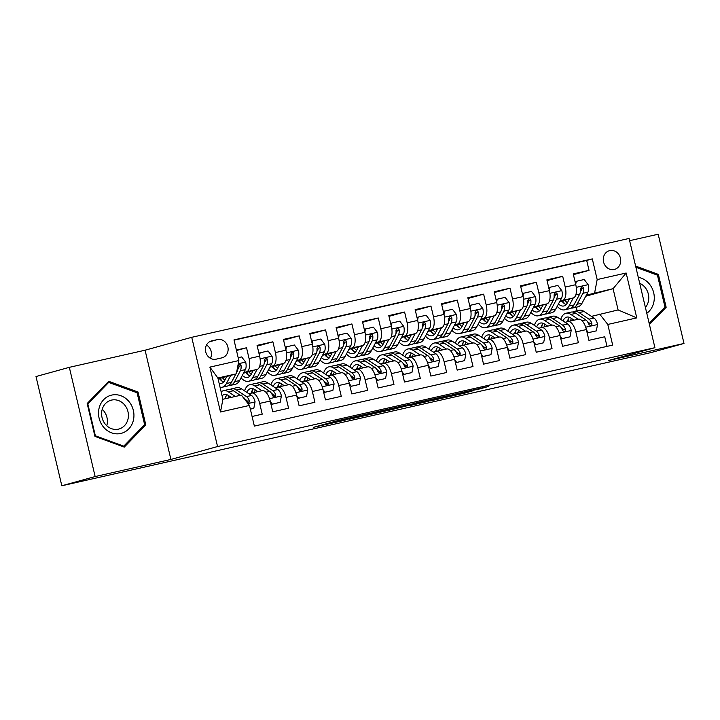 <?xml version="1.0" encoding="UTF-8"?>
<svg xmlns="http://www.w3.org/2000/svg" width="720" height="720" viewBox="0 0 720 720"><rect width="100%" height="100%" fill="white"/><g stroke="black" fill="none" stroke-linecap="round" stroke-linejoin="round"><path stroke-width="1.08" d="M369.594 413.415L337.32 420.723L313.461 427.338L345.249 420.138L335.709 422.136L357.642 416.709L348.885 418.446L369.594 413.415M609.759 250.596A9.711 8.64 74.6 0 0 609.408 250.686A9.711 8.64 74.6 0 0 603.612 262.152A9.711 8.64 74.6 0 0 614.223 269.496A9.711 8.64 74.6 0 0 614.583 269.406A9.711 8.64 74.6 0 0 620.379 257.94A9.711 8.64 74.6 0 0 609.759 250.596M479.016 389.097L488.241 386.55L453.825 394.389L429.957 401.004L465.966 392.832L472.671 390.852L437.085 399.24L462.123 392.544L479.016 389.097L478.908 388.656M608.256 360.576L684 343.458L650.673 352.665L61.821 485.775L95.148 476.559L170.901 459.441L217.557 446.544L654.912 347.688L608.256 360.576M409.086 404.505L373.401 412.569L349.533 419.184L385.533 411.012L409.077 404.451M417.51 402.534L449.613 395.316L425.745 401.922L408.789 405.819L415.791 403.623L389.448 410.166L417.51 402.534M573.399 274.662L589.032 270.342L573.228 273.915L575.775 284.688L565.236 287.073A12.132 5.526 77.3 0 1 562.689 300.348L559.98 301.104M547.056 280.611L562.689 276.291L546.876 279.864L549.423 290.646L538.884 293.022A12.132 5.526 77.3 0 1 536.346 306.306L533.637 307.053M520.704 286.569L536.337 282.249L520.533 285.822L523.08 296.595L512.541 298.98A12.132 5.526 77.3 0 1 510.003 312.264L507.285 313.011M494.361 292.527L509.994 288.207L494.181 291.78L496.728 302.553L486.198 304.938A12.132 5.526 77.3 0 1 483.651 318.213L480.942 318.969M468.018 298.476L483.642 294.156L467.838 297.729L470.385 308.511L459.846 310.887A12.132 5.526 77.3 0 1 457.308 324.171L454.59 324.927M441.666 304.434L457.299 300.114L441.495 303.687L444.042 314.46L433.503 316.845A12.132 5.526 77.3 0 1 430.956 330.129L428.247 330.876M415.323 310.392L430.956 306.072L415.143 309.645L417.69 320.418L407.151 322.803A12.132 5.526 77.3 0 1 404.613 336.087L401.895 336.834M388.971 316.35L404.604 312.03L388.8 315.603L391.347 326.376L380.808 328.761A12.132 5.526 77.3 0 1 378.261 342.036L375.552 342.792M362.628 322.299L378.261 317.979L362.448 321.552L364.995 332.334L354.456 334.71A12.132 5.526 77.3 0 1 351.918 347.994L349.209 348.741M336.285 328.257L351.909 323.937L336.105 327.51L338.652 338.283L328.113 340.668A12.132 5.526 77.3 0 1 325.575 353.952L322.857 354.699M309.933 334.215L325.566 329.895L309.762 333.468L312.309 344.241L301.77 346.626A12.132 5.526 77.3 0 1 299.223 359.91L296.514 360.657M283.59 340.164L299.223 335.844L283.41 339.417L285.957 350.199L275.418 352.575A12.132 5.526 77.3 0 1 272.88 365.859L270.162 366.615M257.238 346.122L272.871 341.802L257.067 345.375L259.614 356.148A12.132 5.526 77.3 0 1 257.067 369.432L243.486 373.185M252.081 416.475L262.224 414.18L259.677 403.407A12.132 5.526 77.3 0 0 251.676 393.039A12.132 5.526 77.3 0 0 251.559 393.075L248.958 393.795M251.793 393.021L262.098 390.69A12.132 5.526 77.3 0 1 262.215 390.663A12.132 5.526 77.3 0 1 270.216 401.022L272.763 411.804L288.576 408.231L286.029 397.449A12.132 5.526 77.3 0 0 278.019 387.09A12.132 5.526 77.3 0 0 277.902 387.117L275.301 387.837M278.136 387.063L288.441 384.732A12.132 5.526 -102.7 0 1 288.558 384.705A12.132 5.526 -102.7 0 1 296.568 395.073L299.115 405.846L314.919 402.273L312.372 391.5A12.132 5.526 77.3 0 0 304.362 381.132A12.132 5.526 77.3 0 0 304.254 381.159L301.653 381.879M304.479 381.105L314.793 378.783A12.132 5.526 -102.7 0 1 314.901 378.747A12.132 5.526 -102.7 0 1 322.911 389.115L325.458 399.888L341.271 396.315L338.724 385.542A12.132 5.526 77.3 0 0 330.714 375.174A12.132 5.526 77.3 0 0 330.597 375.21L327.996 375.921M330.831 375.156L341.136 372.825A12.132 5.526 -102.7 0 1 341.253 372.798A12.132 5.526 -102.7 0 1 349.263 383.157L351.81 393.93L367.614 390.357L365.067 379.584A12.132 5.526 77.3 0 0 357.057 369.225A12.132 5.526 77.3 0 0 356.94 369.252L354.339 369.972M357.174 369.198L367.479 366.867A12.132 5.526 -102.7 0 1 367.596 366.84A12.132 5.526 -102.7 0 1 375.606 377.199L378.153 387.981L393.966 384.408L391.41 373.626A12.132 5.526 77.3 0 0 383.409 363.267A12.132 5.526 77.3 0 0 383.292 363.294L380.691 364.014M383.526 363.24L393.831 360.909A12.132 5.526 -102.7 0 1 393.948 360.882A12.132 5.526 -102.7 0 1 401.949 371.25L404.496 382.023L420.309 378.45L417.762 367.677A12.132 5.526 77.3 0 0 409.752 357.309A12.132 5.526 77.3 0 0 409.635 357.336L407.034 358.056M409.869 357.291L420.174 354.96A12.132 5.526 -102.7 0 1 420.291 354.924A12.132 5.526 -102.7 0 1 428.301 365.292L430.848 376.065L446.652 372.492L444.105 361.719A12.132 5.526 77.3 0 0 436.095 351.351A12.132 5.526 77.3 0 0 435.987 351.387L433.386 352.107M436.212 351.333L446.526 349.002A12.132 5.526 -102.7 0 1 446.634 348.975A12.132 5.526 -102.7 0 1 454.644 359.334L457.191 370.116L473.004 366.543L470.457 355.761A12.132 5.526 77.3 0 0 462.447 345.402A12.132 5.526 77.3 0 0 462.33 345.429L459.729 346.149M462.564 345.375L472.869 343.044A12.132 5.526 -102.7 0 1 472.986 343.017A12.132 5.526 -102.7 0 1 480.996 353.385L483.543 364.158L499.347 360.585L496.8 349.812A12.132 5.526 77.3 0 0 488.79 339.444A12.132 5.526 77.3 0 0 488.673 339.471L486.072 340.191M488.907 339.417L499.212 337.095A12.132 5.526 -102.7 0 1 499.329 337.059A12.132 5.526 -102.7 0 1 507.339 347.427L509.886 358.2L525.699 354.627L523.152 343.854A12.132 5.526 77.3 0 0 515.142 333.486A12.132 5.526 77.3 0 0 515.025 333.522L512.424 334.233M515.259 333.468L525.564 331.137A12.132 5.526 -102.7 0 1 525.681 331.11A12.132 5.526 -102.7 0 1 533.691 341.469L536.238 352.242L552.042 348.669L549.495 337.896A12.132 5.526 77.3 0 0 541.485 327.537A12.132 5.526 77.3 0 0 541.368 327.564L538.767 328.284M541.602 327.51L551.907 325.179A12.132 5.526 -102.7 0 1 552.024 325.152A12.132 5.526 -102.7 0 1 560.034 335.511L562.581 346.293L578.385 342.72L575.838 331.938A12.132 5.526 77.3 0 0 567.837 321.579A12.132 5.526 77.3 0 0 567.72 321.606L565.119 322.326M536.715 307.53L536.04 307.719M536.922 307.836L536.283 307.98M575.775 284.688A12.132 5.526 -102.7 0 1 573.228 297.972L559.647 301.725M510.372 313.488L509.697 313.668M510.579 313.794L509.94 313.938M549.423 290.646A12.132 5.526 -102.7 0 1 546.885 303.921L533.304 307.674M484.02 319.437L483.354 319.626M484.227 319.752L483.597 319.896M523.08 296.595A12.132 5.526 -102.7 0 1 520.542 309.879L506.952 313.632M457.677 325.395L457.002 325.584M457.884 325.71L457.245 325.854M496.728 302.553A12.132 5.526 -102.7 0 1 494.19 315.837L480.609 319.59M431.325 331.353L430.659 331.533M431.541 331.659L430.902 331.803M470.385 308.511A12.132 5.526 -102.7 0 1 467.847 321.795L454.266 325.548M404.982 337.311L404.307 337.491M405.189 337.617L404.55 337.761M444.042 314.46A12.132 5.526 -102.7 0 1 441.495 327.744L427.914 331.497M378.639 343.26L377.964 343.449M378.846 343.575L378.207 343.719M417.69 320.418A12.132 5.526 -102.7 0 1 415.152 333.702L401.571 337.455M352.287 349.218L351.621 349.407M352.494 349.524L351.855 349.668M391.347 326.376A12.132 5.526 -102.7 0 1 388.8 339.66L375.219 343.413M325.944 355.176L325.269 355.356M326.151 355.482L325.512 355.626M364.995 332.334A12.132 5.526 -102.7 0 1 362.457 345.609L348.876 349.362M299.592 361.125L298.926 361.314M299.799 361.44L299.169 361.584M338.652 338.283A12.132 5.526 -102.7 0 1 336.114 351.567L322.533 355.32M273.249 367.083L272.574 367.272M273.456 367.398L272.817 367.542M312.309 344.241A12.132 5.526 -102.7 0 1 309.762 357.525L296.181 361.278M246.906 373.041L246.231 373.23M247.113 373.347L246.474 373.491M285.957 350.199A12.132 5.526 -102.7 0 1 283.419 363.483L269.838 367.236M216.054 359.181L221.85 357.876A9.405 8.37 74.6 0 0 222.192 357.786A9.405 8.37 74.6 0 0 227.808 346.68A9.405 8.37 74.6 0 0 217.53 339.57L211.734 340.884A9.405 8.37 74.6 0 0 211.392 340.965A9.405 8.37 74.6 0 0 205.776 352.071A9.405 8.37 74.6 0 0 216.054 359.181M217.557 446.544L191.736 337.311L629.091 238.455L654.912 347.688M589.032 270.342L586.692 260.451L592.299 258.903L233.982 339.894L238.86 360.558L236.322 373.842L218.088 378.882M592.299 258.903L597.177 279.567L626.157 273.015L636.768 317.889L607.788 324.441L612.675 345.105L254.358 426.096L249.471 405.432L220.491 411.984L209.88 367.11L238.86 360.558M236.493 350.532L246.528 347.76L249.075 358.533A12.132 5.526 77.3 0 1 246.528 371.817L243.819 372.564M220.554 378.999L219.879 379.179M220.761 379.305L220.122 379.449M607.014 346.383L604.737 336.762L588.924 340.335L586.377 329.562A12.132 5.526 -102.7 0 0 578.376 319.194A12.132 5.526 -102.7 0 0 578.259 319.221L567.954 321.552M272.871 341.802L275.418 352.575M299.223 335.844L301.77 346.626M325.566 329.895L328.113 340.668M351.909 323.937L354.456 334.71M378.261 317.979L380.808 328.761M404.604 312.03L407.151 322.803M430.956 306.072L433.503 316.845M457.299 300.114L459.846 310.887M483.642 294.156L486.198 304.938M509.994 288.207L512.541 298.98M536.337 282.249L538.884 293.022M562.689 276.291L565.236 287.073M586.692 260.451L234.045 340.164M246.528 347.76L236.376 350.055M585.747 296.235L613.08 288.675L586.323 295.146M563.067 301.572L562.392 301.761M563.274 301.887L562.635 302.031M236.322 373.842L217.881 378.009L222.903 399.267L241.344 395.1L249.471 405.432M170.901 459.441L145.08 350.208L69.327 367.335L95.148 476.559M69.327 367.335L36 376.542L61.821 485.775M684 343.458L658.179 234.225L629.622 240.678M145.08 350.208L191.736 337.311M591.462 316.368L618.102 309.933L613.08 288.675L626.157 273.015M577.107 310.743L576.27 307.206M219.528 378.765L220.293 378.594M219.663 378.927L220.383 378.729M246.006 372.969L246.726 372.771M245.88 372.816L246.645 372.645M272.358 367.02L273.078 366.822M272.223 366.858L272.988 366.687M298.701 361.062L299.421 360.864M298.566 360.9L299.34 360.729M325.053 355.104L325.773 354.906M324.918 354.951L325.683 354.771M351.396 349.146L352.116 348.948M351.261 348.993L352.035 348.822M377.739 343.197L378.459 342.999M377.613 343.035L378.378 342.864M404.091 337.239L404.811 337.041M403.956 337.077L404.721 336.906M430.434 331.281L431.154 331.083M430.308 331.128L431.073 330.957M456.786 325.332L457.506 325.134M456.651 325.17L457.416 324.999M483.129 319.374L483.849 319.176M482.994 319.212L483.768 319.041M509.481 313.416L510.192 313.218M509.346 313.263L510.111 313.083M535.824 307.458L536.544 307.26M535.689 307.305L536.454 307.134M607.788 324.441L599.661 314.1M594.639 292.851L597.177 279.567M562.167 301.509L562.887 301.311M562.041 301.347L562.806 301.176M217.881 378.009L209.88 367.11M222.903 399.267L220.491 411.984M636.768 317.889L618.102 309.933M210.429 358.308A9.405 8.37 74.6 0 0 206.487 345.06M124.263 447.102L145.8 424.908L138.024 392.013L108.711 381.312L87.174 403.506L94.95 436.401L124.263 447.102M649.44 324.513L666.153 307.287L658.377 274.392L635.625 266.085M136.305 392.49L138.024 392.013M143.847 425.448L145.8 424.908M656.649 274.869L658.377 274.392M664.2 307.827L666.153 307.287M378.306 411.489L354.69 417.933L386.145 409.923L378.288 411.399M426.978 400.662L407.367 405.405L426.978 400.662M226.872 376.452L224.829 380.304A19.269 8.775 77.3 0 1 221.31 383.4A19.269 8.775 77.3 0 1 219.132 383.31M230.724 375.39L226.413 383.517A23.211 10.575 77.3 0 1 222.183 387.243A23.211 10.575 77.3 0 1 220.068 387.261M238.194 357.705L241.686 356.913L245.718 362.223A8.037 3.663 77.3 0 1 245.385 369.603L239.589 380.538A23.211 10.575 77.3 0 1 235.359 384.264L230.355 385.398A23.211 10.575 -102.7 0 0 234.585 381.672L240.381 370.737A8.037 3.663 -102.7 0 0 241.074 365.616L240.579 364.554L239.157 364.176L237.906 366.327A8.037 3.663 77.3 0 1 237.222 371.448L236.529 372.753M235.89 373.959L231.426 382.383A23.211 10.575 77.3 0 1 227.187 386.118L222.183 387.243M220.122 378.315A23.211 10.575 -102.7 0 0 222.264 381.303M228.708 385.488A23.211 10.575 -102.7 0 0 230.355 385.398M219.339 378.54A19.269 8.775 -102.7 0 0 223.632 382.014M224.883 380.196A19.269 8.775 77.3 0 1 222.399 377.694M241.074 365.616L239.148 366.147A4.095 1.863 77.3 0 1 238.797 367.524L237.861 369.279M250.335 409.077L253.827 408.285L255.069 401.787A8.037 3.663 -102.7 0 0 251.505 395.478L241.569 388.899A23.211 10.575 -102.7 0 0 236.637 387.702L231.633 388.827A23.211 10.575 -102.7 0 0 230.112 389.457M235.314 396.459L228.393 391.869A23.211 10.575 -102.7 0 0 223.461 390.681A23.211 10.575 -102.7 0 0 221.157 391.878M231.237 397.386L228.42 395.514A19.269 8.775 -102.7 0 0 224.334 394.524A19.269 8.775 -102.7 0 0 222.093 395.829M250.353 409.158L253.827 408.285M247.32 402.696L248.994 402.516L249.372 400.752A8.037 3.663 -102.7 0 0 246.501 396.612L236.556 390.024A23.211 10.575 -102.7 0 0 231.633 388.827M226.098 396.009A23.211 10.575 -102.7 0 0 225.567 398.664M223.461 390.681L228.465 389.547A23.211 10.575 77.3 0 1 233.397 390.744L240.327 395.334M228.051 398.106A19.269 8.775 77.3 0 1 228.942 395.856M227.025 394.776A19.269 8.775 -102.7 0 0 224.892 398.817M245.16 399.348L246.528 400.257A4.095 1.863 77.3 0 1 247.455 401.274L249.372 400.752M242.838 396.999L243.342 397.323A8.037 3.663 77.3 0 1 246.06 401.094M111.69 395.091A19.719 17.55 74.6 0 0 99.099 418.149A19.719 17.55 74.6 0 0 120.762 433.467A19.719 17.55 74.6 0 0 133.353 410.409A19.719 17.55 74.6 0 0 111.69 395.091M111.573 400.086A14.931 13.293 74.6 0 0 111.033 400.221A14.931 13.293 74.6 0 0 102.114 417.852A14.931 13.293 74.6 0 0 118.44 429.147A14.931 13.293 74.6 0 0 118.989 429.003A14.931 13.293 74.6 0 0 127.899 411.381A14.931 13.293 74.6 0 0 111.573 400.086M144.63 424.647L123.759 446.148L95.355 435.78L87.822 403.911L108.693 382.401L137.088 392.769L144.63 424.647M122.571 446.481L123.759 446.148M94.842 435.924L95.355 435.78M87.309 404.055L87.822 403.911M107.271 382.797L108.693 382.401M106.776 425.754A14.931 13.293 74.6 0 0 102.231 409.284M646.785 313.299A19.719 17.55 74.6 0 0 653.67 302.904A19.719 17.55 74.6 0 0 638.28 277.326M645.408 307.458A14.931 13.293 74.6 0 0 648.306 301.716A14.931 13.293 74.6 0 0 639.693 283.275M635.913 267.291L657.441 275.157L664.974 307.026L649.152 323.325M253.215 370.503L251.172 374.346A19.269 8.775 77.3 0 1 247.662 377.442A19.269 8.775 77.3 0 1 242.289 375.444M246.528 371.817L257.067 369.432L252.765 377.559A23.211 10.575 77.3 0 1 248.526 381.294A23.211 10.575 77.3 0 1 241.02 377.847M258.885 353.088L268.038 350.964L272.061 356.274A8.037 3.663 77.3 0 1 271.737 363.654L265.932 374.589A23.211 10.575 77.3 0 1 261.702 378.315L256.698 379.44A23.211 10.575 -102.7 0 0 260.928 375.714L266.733 364.779A8.037 3.663 -102.7 0 0 267.417 359.658L266.931 358.605L265.509 358.218L264.258 360.378A8.037 3.663 77.3 0 1 263.565 365.499L257.769 376.434A23.211 10.575 77.3 0 1 253.539 380.16L248.526 381.294M260.127 352.746L259.542 355.842M246.474 372.366A23.211 10.575 -102.7 0 0 248.616 375.345M255.06 379.53A23.211 10.575 -102.7 0 0 256.698 379.44M245.682 372.582A19.269 8.775 -102.7 0 0 249.975 376.056M251.226 374.247A19.269 8.775 77.3 0 1 248.742 371.736M267.417 359.658L265.5 360.189A4.095 1.863 77.3 0 1 265.14 361.566L264.213 363.321M279.558 364.545L277.524 368.397A19.269 8.775 77.3 0 1 274.005 371.484A19.269 8.775 77.3 0 1 268.641 369.486M272.88 365.859L283.419 363.483L279.108 371.61A23.211 10.575 77.3 0 1 274.878 375.336A23.211 10.575 77.3 0 1 267.363 371.889M285.237 347.139L294.381 345.006L298.413 350.316A8.037 3.663 77.3 0 1 298.08 357.696L292.284 368.631A23.211 10.575 77.3 0 1 288.054 372.357L283.041 373.491A23.211 10.575 -102.7 0 0 287.28 369.765L293.076 358.83A8.037 3.663 -102.7 0 0 293.76 353.709L293.274 352.647L291.852 352.269L290.601 354.42A8.037 3.663 77.3 0 1 289.917 359.541L284.112 370.476A23.211 10.575 77.3 0 1 279.882 374.202L274.878 375.336M286.479 346.788L285.885 349.893M272.817 366.408A23.211 10.575 -102.7 0 0 274.959 369.387M281.403 373.581A23.211 10.575 -102.7 0 0 283.041 373.491M272.034 366.624A19.269 8.775 -102.7 0 0 276.327 370.098M277.578 368.289A19.269 8.775 77.3 0 1 275.094 365.778M293.76 353.709L291.843 354.24A4.095 1.863 77.3 0 1 291.483 355.608L290.556 357.363M305.91 358.587L303.867 362.439A19.269 8.775 77.3 0 1 300.357 365.535A19.269 8.775 77.3 0 1 294.984 363.537M299.223 359.91L309.762 357.525L305.46 365.652A23.211 10.575 77.3 0 1 301.221 369.378A23.211 10.575 77.3 0 1 293.715 365.931M311.58 341.181L320.724 339.048L324.756 344.358A8.037 3.663 77.3 0 1 324.432 351.738L318.627 362.673A23.211 10.575 77.3 0 1 314.397 366.399L309.393 367.533A23.211 10.575 -102.7 0 0 313.623 363.807L319.419 352.872A8.037 3.663 -102.7 0 0 320.112 347.751L319.626 346.689L318.195 346.311L316.953 348.462A8.037 3.663 77.3 0 1 316.26 353.583L310.464 364.518A23.211 10.575 77.3 0 1 306.225 368.244L301.221 369.378M312.822 340.839L312.237 343.935M299.16 360.45A23.211 10.575 -102.7 0 0 301.302 363.429M307.746 367.623A23.211 10.575 -102.7 0 0 309.393 367.533M298.377 360.666A19.269 8.775 -102.7 0 0 302.67 364.149M303.921 362.331A19.269 8.775 77.3 0 1 301.437 359.829M320.112 347.751L318.195 348.282A4.095 1.863 77.3 0 1 317.835 349.659L316.908 351.405M332.253 352.629L330.21 356.481A19.269 8.775 77.3 0 1 326.7 359.577A19.269 8.775 77.3 0 1 321.336 357.579M325.575 353.952L336.114 351.567L331.803 359.694A23.211 10.575 77.3 0 1 327.573 363.42A23.211 10.575 77.3 0 1 320.058 359.973M337.932 335.223L347.076 333.099L351.108 338.4A8.037 3.663 77.3 0 1 350.775 345.78L344.979 356.715A23.211 10.575 77.3 0 1 340.74 360.45L335.736 361.575A23.211 10.575 -102.7 0 0 339.975 357.849L345.771 346.914A8.037 3.663 -102.7 0 0 346.455 341.793L345.969 340.731L344.547 340.353L343.296 342.513A8.037 3.663 77.3 0 1 342.612 347.634L336.807 358.569A23.211 10.575 77.3 0 1 332.577 362.295L327.573 363.42M339.174 334.881L338.58 337.977M325.512 354.501A23.211 10.575 -102.7 0 0 327.654 357.48M334.098 361.665A23.211 10.575 -102.7 0 0 335.736 361.575M324.729 354.717A19.269 8.775 -102.7 0 0 329.022 358.191M330.273 356.373A19.269 8.775 77.3 0 1 327.78 353.871M346.455 341.793L344.538 342.324A4.095 1.863 77.3 0 1 344.178 343.701L343.251 345.456M270.351 401.589L272.277 404.118L280.179 402.327L281.412 395.829A8.037 3.663 -102.7 0 0 277.848 389.529L267.912 382.941A23.211 10.575 -102.7 0 0 262.98 381.744L257.976 382.878A23.211 10.575 -102.7 0 0 256.455 383.499M261.981 390.717L254.736 385.92A23.211 10.575 -102.7 0 0 249.813 384.723A23.211 10.575 -102.7 0 0 244.566 390.888M257.904 391.635L254.772 389.565A19.269 8.775 -102.7 0 0 250.677 388.566A19.269 8.775 -102.7 0 0 246.825 392.373M271.035 404.487L280.179 402.327M249.813 384.723L254.817 383.589A23.211 10.575 77.3 0 1 259.74 384.786L269.685 391.374A8.037 3.663 77.3 0 1 272.556 395.505L273.285 396.504L274.779 396.864L275.679 396.126L275.724 394.794A8.037 3.663 -102.7 0 0 272.844 390.654L262.908 384.075A23.211 10.575 -102.7 0 0 257.976 382.878M252.441 390.051A23.211 10.575 -102.7 0 0 251.874 392.994M254.313 392.445A19.269 8.775 77.3 0 1 255.285 389.907M253.368 388.827A19.269 8.775 -102.7 0 0 251.145 393.183M271.512 393.399L272.88 394.299A4.095 1.863 77.3 0 1 273.807 395.325L275.724 394.794M272.277 404.118L271.035 404.46M296.703 395.631L298.62 398.16L306.522 396.378L307.764 389.871A8.037 3.663 -102.7 0 0 304.2 383.571L294.255 376.983A23.211 10.575 -102.7 0 0 289.332 375.786L284.328 376.92A23.211 10.575 -102.7 0 0 282.807 377.541M288.324 384.759L281.088 379.962A23.211 10.575 -102.7 0 0 276.156 378.765A23.211 10.575 -102.7 0 0 270.918 384.93M284.247 385.677L281.115 383.607A19.269 8.775 -102.7 0 0 277.029 382.617A19.269 8.775 -102.7 0 0 273.168 386.424M297.387 398.529L306.522 396.378M276.156 378.765L281.16 377.631A23.211 10.575 77.3 0 1 286.092 378.828L296.028 385.416A8.037 3.663 77.3 0 1 298.908 389.556L299.628 390.546L301.131 390.906L302.022 390.168L302.067 388.836A8.037 3.663 -102.7 0 0 299.196 384.705L289.251 378.117A23.211 10.575 -102.7 0 0 284.328 376.92M278.793 384.102A23.211 10.575 -102.7 0 0 278.217 387.045M280.665 386.487A19.269 8.775 77.3 0 1 281.637 383.949M279.711 382.869A19.269 8.775 -102.7 0 0 277.497 387.234M297.855 387.441L299.223 388.341A4.095 1.863 77.3 0 1 300.15 389.367L302.067 388.836M298.62 398.16L297.378 398.502M323.046 389.673L324.963 392.202L332.874 390.42L334.107 383.922A8.037 3.663 -102.7 0 0 330.543 377.613L320.607 371.025A23.211 10.575 -102.7 0 0 315.675 369.837L310.671 370.962A23.211 10.575 -102.7 0 0 309.15 371.592M314.667 378.801L307.431 374.004A23.211 10.575 -102.7 0 0 302.499 372.807A23.211 10.575 -102.7 0 0 297.261 378.972M310.59 379.728L307.467 377.649A19.269 8.775 -102.7 0 0 303.372 376.659A19.269 8.775 -102.7 0 0 299.511 380.466M323.73 392.571L332.874 390.42M302.499 372.807L307.512 371.682A23.211 10.575 77.3 0 1 312.435 372.879L322.38 379.458A8.037 3.663 77.3 0 1 325.251 383.598L325.98 384.588L327.474 384.948L328.374 384.219L328.419 382.878A8.037 3.663 -102.7 0 0 325.539 378.747L315.603 372.159A23.211 10.575 -102.7 0 0 310.671 370.962M305.136 378.144A23.211 10.575 -102.7 0 0 304.569 381.087M307.008 380.538A19.269 8.775 77.3 0 1 307.98 377.991M306.063 376.911A19.269 8.775 -102.7 0 0 303.84 381.276M324.207 381.483L325.575 382.392A4.095 1.863 77.3 0 1 326.493 383.409L328.419 382.878M324.963 392.202L323.721 392.544M349.389 383.724L351.315 386.253L359.217 384.462L360.459 377.964A8.037 3.663 -102.7 0 0 356.895 371.655L346.95 365.076A23.211 10.575 -102.7 0 0 342.027 363.879L337.014 365.013A23.211 10.575 -102.7 0 0 335.493 365.634M341.019 372.843L333.774 368.055A23.211 10.575 -102.7 0 0 328.851 366.858A23.211 10.575 -102.7 0 0 323.613 373.023M336.942 373.77L333.81 371.691A19.269 8.775 -102.7 0 0 329.724 370.701A19.269 8.775 -102.7 0 0 325.863 374.508M351.315 386.253L359.217 384.462M328.851 366.858L333.855 365.724A23.211 10.575 77.3 0 1 338.787 366.921L348.723 373.509A8.037 3.663 77.3 0 1 351.603 377.64L352.323 378.639L353.817 378.999L354.717 378.261L354.762 376.929A8.037 3.663 -102.7 0 0 351.882 372.789L341.946 366.201A23.211 10.575 -102.7 0 0 337.014 365.013M331.479 372.186A23.211 10.575 -102.7 0 0 330.912 375.129M333.36 374.58A19.269 8.775 77.3 0 1 334.332 372.042M332.406 370.962A19.269 8.775 -102.7 0 0 330.192 375.318M350.55 375.525L351.918 376.434A4.095 1.863 77.3 0 1 352.845 377.46L354.762 376.929M358.605 346.68L356.562 350.523A19.269 8.775 77.3 0 1 353.043 353.619A19.269 8.775 77.3 0 1 347.679 351.621M351.918 347.994L362.457 345.609L358.146 353.745A23.211 10.575 77.3 0 1 353.916 357.471A23.211 10.575 77.3 0 1 346.41 354.024M364.275 329.265L373.419 327.141L377.451 332.451A8.037 3.663 77.3 0 1 377.118 339.831L371.322 350.766A23.211 10.575 77.3 0 1 367.092 354.492L362.088 355.626A23.211 10.575 -102.7 0 0 366.318 351.891L372.114 340.956A8.037 3.663 -102.7 0 0 372.807 335.844L372.312 334.782L370.89 334.404L369.639 336.555A8.037 3.663 77.3 0 1 368.955 341.676L363.159 352.611A23.211 10.575 77.3 0 1 358.92 356.337L353.916 357.471M365.517 328.923L364.923 332.028M351.855 348.543A23.211 10.575 -102.7 0 0 353.997 351.522M360.441 355.716A23.211 10.575 -102.7 0 0 362.088 355.626M351.072 348.759A19.269 8.775 -102.7 0 0 355.365 352.233M356.616 350.424A19.269 8.775 77.3 0 1 354.132 347.913M372.807 335.844L370.881 336.366A4.095 1.863 77.3 0 1 370.53 337.743L369.594 339.498M375.741 377.766L377.658 380.295L385.56 378.504L386.802 372.006A8.037 3.663 -102.7 0 0 383.238 365.706L373.302 359.118A23.211 10.575 -102.7 0 0 368.37 357.921L363.366 359.055A23.211 10.575 -102.7 0 0 361.845 359.676M367.362 366.894L360.126 362.097A23.211 10.575 -102.7 0 0 355.194 360.9A23.211 10.575 -102.7 0 0 349.956 367.065M363.285 367.812L360.153 365.742A19.269 8.775 -102.7 0 0 356.067 364.743A19.269 8.775 -102.7 0 0 352.206 368.559M377.658 380.295L385.56 378.504M355.194 360.9L360.207 359.766A23.211 10.575 77.3 0 1 365.13 360.963L375.075 367.551A8.037 3.663 77.3 0 1 377.946 371.682L378.675 372.681L380.169 373.041L381.06 372.303L381.105 370.971A8.037 3.663 -102.7 0 0 378.234 366.831L368.289 360.252A23.211 10.575 -102.7 0 0 363.366 359.055M357.831 366.237A23.211 10.575 -102.7 0 0 357.255 369.18M359.703 368.622A19.269 8.775 77.3 0 1 360.675 366.084M358.758 365.004A19.269 8.775 -102.7 0 0 356.535 369.36M376.902 369.576L378.261 370.476A4.095 1.863 77.3 0 1 379.188 371.502L381.105 370.971M384.948 340.722L382.905 344.574A19.269 8.775 77.3 0 1 379.395 347.67A19.269 8.775 77.3 0 1 374.022 345.672M378.261 342.036L388.8 339.66L384.498 347.787A23.211 10.575 77.3 0 1 380.268 351.513A23.211 10.575 77.3 0 1 372.753 348.066M390.618 323.316L399.771 321.183L403.794 326.493A8.037 3.663 77.3 0 1 403.47 333.873L397.674 344.808A23.211 10.575 77.3 0 1 393.435 348.534L388.431 349.668A23.211 10.575 -102.7 0 0 392.661 345.942L398.466 335.007A8.037 3.663 -102.7 0 0 399.15 329.886L398.664 328.824L397.242 328.446L395.991 330.597A8.037 3.663 77.3 0 1 395.298 335.718L389.502 346.653A23.211 10.575 77.3 0 1 385.272 350.379L380.268 351.513M391.86 322.974L391.275 326.07M378.207 342.585A23.211 10.575 -102.7 0 0 380.349 345.564M386.793 349.758A23.211 10.575 -102.7 0 0 388.431 349.668M377.424 342.801A19.269 8.775 -102.7 0 0 381.708 346.275M382.968 344.466A19.269 8.775 77.3 0 1 380.475 341.955M399.15 329.886L397.233 330.417A4.095 1.863 77.3 0 1 396.873 331.794L395.946 333.54M411.3 334.764L409.257 338.616A19.269 8.775 77.3 0 1 405.738 341.712A19.269 8.775 77.3 0 1 400.374 339.714M404.613 336.087L415.152 333.702L410.841 341.829A23.211 10.575 77.3 0 1 406.611 345.555A23.211 10.575 77.3 0 1 399.105 342.108M416.97 317.358L426.114 315.225L430.146 320.535A8.037 3.663 77.3 0 1 429.813 327.915L424.017 338.85A23.211 10.575 77.3 0 1 419.787 342.576L414.774 343.71A23.211 10.575 -102.7 0 0 419.013 339.984L424.809 329.049A8.037 3.663 -102.7 0 0 425.493 323.928L425.007 322.866L423.585 322.488L422.334 324.639A8.037 3.663 77.3 0 1 421.65 329.76L415.845 340.695A23.211 10.575 77.3 0 1 411.615 344.43L406.611 345.555M418.212 317.016L417.618 320.112M404.55 336.627A23.211 10.575 -102.7 0 0 406.692 339.615M413.136 343.8A23.211 10.575 -102.7 0 0 414.774 343.71M403.767 336.852A19.269 8.775 -102.7 0 0 408.06 340.326M409.311 338.508A19.269 8.775 77.3 0 1 406.827 336.006M425.493 323.928L423.576 324.459A4.095 1.863 77.3 0 1 423.225 325.836L422.289 327.591M437.643 328.815L435.6 332.658A19.269 8.775 77.3 0 1 432.09 335.754A19.269 8.775 77.3 0 1 426.717 333.756M430.956 330.129L441.495 327.744L437.193 335.871A23.211 10.575 77.3 0 1 432.954 339.606A23.211 10.575 77.3 0 1 425.448 336.159M443.313 311.4L452.457 309.276L456.489 314.586A8.037 3.663 77.3 0 1 456.165 321.966L450.36 332.901A23.211 10.575 77.3 0 1 446.13 336.627L441.126 337.752A23.211 10.575 -102.7 0 0 445.356 334.026L451.161 323.091A8.037 3.663 -102.7 0 0 451.845 317.97L451.359 316.917L449.937 316.53L448.686 318.69A8.037 3.663 77.3 0 1 447.993 323.811L442.197 334.746A23.211 10.575 77.3 0 1 437.967 338.472L432.954 339.606M444.555 311.058L443.97 314.154M430.893 330.678A23.211 10.575 -102.7 0 0 433.035 333.657M439.479 337.842A23.211 10.575 -102.7 0 0 441.126 337.752M430.11 330.894A19.269 8.775 -102.7 0 0 434.403 334.368M435.654 332.559A19.269 8.775 77.3 0 1 433.17 330.048M451.845 317.97L449.928 318.501A4.095 1.863 77.3 0 1 449.568 319.878L448.641 321.633M463.986 322.857L461.952 326.709A19.269 8.775 77.3 0 1 458.433 329.796A19.269 8.775 77.3 0 1 453.069 327.798M457.308 324.171L467.847 321.795L463.536 329.922A23.211 10.575 77.3 0 1 459.306 333.648A23.211 10.575 77.3 0 1 451.791 330.201M469.665 305.451L478.809 303.318L482.841 308.628A8.037 3.663 77.3 0 1 482.508 316.008L476.712 326.943A23.211 10.575 77.3 0 1 472.473 330.669L467.469 331.803A23.211 10.575 -102.7 0 0 471.708 328.077L477.504 317.142A8.037 3.663 -102.7 0 0 478.188 312.021L477.702 310.959L476.28 310.581L475.029 312.732A8.037 3.663 77.3 0 1 474.345 317.853L468.54 328.788A23.211 10.575 77.3 0 1 464.31 332.514L459.306 333.648M470.907 305.1L470.313 308.205M457.245 324.72A23.211 10.575 -102.7 0 0 459.387 327.699M465.831 331.893A23.211 10.575 -102.7 0 0 467.469 331.803M456.462 324.936A19.269 8.775 -102.7 0 0 460.755 328.41M462.006 326.601A19.269 8.775 77.3 0 1 459.522 324.09M478.188 312.021L476.271 312.552A4.095 1.863 77.3 0 1 475.911 313.92L474.984 315.675M490.338 316.899L488.295 320.751A19.269 8.775 77.3 0 1 484.785 323.847A19.269 8.775 77.3 0 1 479.412 321.849M483.651 318.213L494.19 315.837L489.888 323.964A23.211 10.575 77.3 0 1 485.649 327.69A23.211 10.575 77.3 0 1 478.143 324.243M496.008 299.493L505.152 297.36L509.184 302.67A8.037 3.663 77.3 0 1 508.86 310.05L503.055 320.985A23.211 10.575 77.3 0 1 498.825 324.711L493.821 325.845A23.211 10.575 -102.7 0 0 498.051 322.119L503.847 311.184A8.037 3.663 -102.7 0 0 504.54 306.063L504.054 305.001L502.623 304.623L501.372 306.774A8.037 3.663 77.3 0 1 500.688 311.895L494.892 322.83A23.211 10.575 77.3 0 1 490.653 326.556L485.649 327.69M497.25 299.151L496.656 302.247M483.588 318.762A23.211 10.575 -102.7 0 0 485.73 321.741M492.174 325.935A23.211 10.575 -102.7 0 0 493.821 325.845M482.805 318.978A19.269 8.775 -102.7 0 0 487.098 322.461M488.349 320.643A19.269 8.775 77.3 0 1 485.865 318.132M504.54 306.063L502.623 306.594A4.095 1.863 77.3 0 1 502.263 307.971L501.336 309.717M402.084 371.808L404.01 374.337L411.912 372.555L413.145 366.057A8.037 3.663 -102.7 0 0 409.59 359.748L399.645 353.16A23.211 10.575 -102.7 0 0 394.713 351.963L389.709 353.097A23.211 10.575 -102.7 0 0 388.188 353.727M393.714 360.936L386.469 356.139A23.211 10.575 -102.7 0 0 381.546 354.942A23.211 10.575 -102.7 0 0 376.299 361.107M389.637 361.854L386.505 359.784A19.269 8.775 -102.7 0 0 382.41 358.794A19.269 8.775 -102.7 0 0 378.558 362.601M402.768 374.706L411.912 372.555M381.546 354.942L386.55 353.817A23.211 10.575 77.3 0 1 391.482 355.005L401.418 361.593A8.037 3.663 77.3 0 1 404.298 365.733L405.018 366.723L406.512 367.083L407.412 366.345L407.457 365.013A8.037 3.663 -102.7 0 0 404.577 360.882L394.641 354.294A23.211 10.575 -102.7 0 0 389.709 353.097M384.174 360.279A23.211 10.575 -102.7 0 0 383.607 363.222M386.046 362.664A19.269 8.775 77.3 0 1 387.018 360.126M385.101 359.046A19.269 8.775 -102.7 0 0 382.878 363.411M403.245 363.618L404.613 364.527A4.095 1.863 77.3 0 1 405.54 365.544L407.457 365.013M404.01 374.337L402.768 374.679M428.436 365.85L430.353 368.379L438.255 366.597L439.497 360.099A8.037 3.663 -102.7 0 0 435.933 353.79L425.988 347.211A23.211 10.575 -102.7 0 0 421.065 346.014L416.061 347.139A23.211 10.575 -102.7 0 0 414.54 347.769M420.057 354.978L412.821 350.181A23.211 10.575 -102.7 0 0 407.889 348.993A23.211 10.575 -102.7 0 0 402.651 355.149M415.98 355.905L412.848 353.826A19.269 8.775 -102.7 0 0 408.762 352.836A19.269 8.775 -102.7 0 0 404.901 356.643M430.353 368.379L438.255 366.597M407.889 348.993L412.893 347.859A23.211 10.575 77.3 0 1 417.825 349.056L427.761 355.635A8.037 3.663 77.3 0 1 430.641 359.775L431.37 360.765L432.864 361.125L433.755 360.396L433.8 359.064A8.037 3.663 -102.7 0 0 430.929 354.924L420.984 348.336A23.211 10.575 -102.7 0 0 416.061 347.139M410.526 354.321A23.211 10.575 -102.7 0 0 409.95 357.264M412.398 356.715A19.269 8.775 77.3 0 1 413.37 354.168M411.453 353.088A19.269 8.775 -102.7 0 0 409.23 357.453M429.588 357.66L430.956 358.569A4.095 1.863 77.3 0 1 431.883 359.586L433.8 359.064M454.779 359.901L456.696 362.43L464.607 360.639L465.84 354.141A8.037 3.663 -102.7 0 0 462.276 347.841L452.34 341.253A23.211 10.575 -102.7 0 0 447.408 340.056L442.404 341.19A23.211 10.575 -102.7 0 0 440.883 341.811M446.409 349.029L439.164 344.232A23.211 10.575 -102.7 0 0 434.241 343.035A23.211 10.575 -102.7 0 0 428.994 349.2M442.332 349.947L439.2 347.877A19.269 8.775 -102.7 0 0 435.105 346.878A19.269 8.775 -102.7 0 0 431.244 350.685M456.696 362.43L464.607 360.639M434.241 343.035L439.245 341.901A23.211 10.575 77.3 0 1 444.168 343.098L454.113 349.686A8.037 3.663 77.3 0 1 456.984 353.817L457.713 354.816L459.207 355.176L460.107 354.438L460.152 353.106A8.037 3.663 -102.7 0 0 457.272 348.966L447.336 342.387A23.211 10.575 -102.7 0 0 442.404 341.19M436.869 348.363A23.211 10.575 -102.7 0 0 436.302 351.306M438.741 350.757A19.269 8.775 77.3 0 1 439.713 348.219M437.796 347.139A19.269 8.775 -102.7 0 0 435.573 351.495M455.94 351.711L457.308 352.611A4.095 1.863 77.3 0 1 458.226 353.637L460.152 353.106M481.122 353.943L483.048 356.472L490.95 354.69L492.192 348.183A8.037 3.663 -102.7 0 0 488.628 341.883L478.683 335.295A23.211 10.575 -102.7 0 0 473.76 334.098L468.747 335.232A23.211 10.575 -102.7 0 0 467.235 335.853M472.752 343.071L465.516 338.274A23.211 10.575 -102.7 0 0 460.584 337.077A23.211 10.575 -102.7 0 0 455.346 343.242M468.675 343.989L465.543 341.919A19.269 8.775 -102.7 0 0 461.457 340.929A19.269 8.775 -102.7 0 0 457.596 344.736M481.815 356.841L490.95 354.69M460.584 337.077L465.588 335.943A23.211 10.575 77.3 0 1 470.52 337.14L480.456 343.728A8.037 3.663 77.3 0 1 483.336 347.868L484.056 348.858L485.55 349.218L486.45 348.48L486.495 347.148A8.037 3.663 -102.7 0 0 483.624 343.017L473.679 336.429A23.211 10.575 -102.7 0 0 468.747 335.232M463.212 342.414A23.211 10.575 -102.7 0 0 462.645 345.357M465.093 344.799A19.269 8.775 77.3 0 1 466.065 342.261M464.139 341.181A19.269 8.775 -102.7 0 0 461.925 345.546M482.283 345.753L483.651 346.653A4.095 1.863 77.3 0 1 484.578 347.679L486.495 347.148M483.048 356.472L481.806 356.814M507.474 347.985L509.391 350.514L517.293 348.732L518.535 342.234A8.037 3.663 -102.7 0 0 514.971 335.925L505.035 329.337A23.211 10.575 -102.7 0 0 500.103 328.149L495.099 329.274A23.211 10.575 -102.7 0 0 493.578 329.904M499.095 337.113L491.859 332.316A23.211 10.575 -102.7 0 0 486.927 331.119A23.211 10.575 -102.7 0 0 481.689 337.284M495.018 338.04L491.895 335.961A19.269 8.775 -102.7 0 0 487.8 334.971A19.269 8.775 -102.7 0 0 483.939 338.778M509.391 350.514L517.293 348.732M486.927 331.119L491.94 329.994A23.211 10.575 77.3 0 1 496.863 331.191L506.808 337.77A8.037 3.663 77.3 0 1 509.679 341.91L510.408 342.9L511.902 343.26L512.802 342.531L512.838 341.19A8.037 3.663 -102.7 0 0 509.967 337.059L500.022 330.471A23.211 10.575 -102.7 0 0 495.099 329.274M489.564 336.456A23.211 10.575 -102.7 0 0 488.988 339.399M491.436 338.85A19.269 8.775 77.3 0 1 492.408 336.303M490.491 335.223A19.269 8.775 -102.7 0 0 488.268 339.588M508.635 339.795L510.003 340.704A4.095 1.863 77.3 0 1 510.921 341.721L512.838 341.19M516.681 310.941L514.638 314.793A19.269 8.775 77.3 0 1 511.128 317.889A19.269 8.775 77.3 0 1 505.755 315.891M510.003 312.264L520.542 309.879L516.231 318.006A23.211 10.575 77.3 0 1 512.001 321.732A23.211 10.575 77.3 0 1 504.486 318.285M522.36 293.535L531.504 291.411L535.527 296.712A8.037 3.663 77.3 0 1 535.203 304.092L529.407 315.027A23.211 10.575 77.3 0 1 525.168 318.762L520.164 319.887A23.211 10.575 -102.7 0 0 524.394 316.161L530.199 305.226A8.037 3.663 -102.7 0 0 530.883 300.105L530.397 299.043L528.975 298.665L527.724 300.825A8.037 3.663 77.3 0 1 527.031 305.946L521.235 316.881A23.211 10.575 77.3 0 1 517.005 320.607L512.001 321.732M523.593 293.193L523.008 296.289M509.94 312.813A23.211 10.575 -102.7 0 0 512.082 315.792M518.526 319.977A23.211 10.575 -102.7 0 0 520.164 319.887M509.157 313.029A19.269 8.775 -102.7 0 0 513.441 316.503M514.701 314.685A19.269 8.775 77.3 0 1 512.208 312.183M530.883 300.105L528.966 300.636A4.095 1.863 77.3 0 1 528.606 302.013L527.679 303.768M533.817 342.036L535.743 344.565L543.645 342.774L544.878 336.276A8.037 3.663 -102.7 0 0 541.323 329.967L531.378 323.388A23.211 10.575 -102.7 0 0 526.455 322.191L521.442 323.325A23.211 10.575 -102.7 0 0 519.921 323.946M525.447 331.155L518.202 326.367A23.211 10.575 -102.7 0 0 513.279 325.17A23.211 10.575 -102.7 0 0 508.032 331.335M521.37 332.082L518.238 330.003A19.269 8.775 -102.7 0 0 514.143 329.013A19.269 8.775 -102.7 0 0 510.291 332.82M535.743 344.565L543.645 342.774M513.279 325.17L518.283 324.036A23.211 10.575 77.3 0 1 523.215 325.233L533.151 331.821A8.037 3.663 77.3 0 1 536.031 335.952L536.751 336.951L538.245 337.311L539.145 336.573L539.19 335.241A8.037 3.663 -102.7 0 0 536.31 331.101L526.374 324.513A23.211 10.575 -102.7 0 0 521.442 323.325M515.907 330.498A23.211 10.575 -102.7 0 0 515.34 333.441M517.779 332.892A19.269 8.775 77.3 0 1 518.751 330.354M516.834 329.274A19.269 8.775 -102.7 0 0 514.611 333.63M534.978 333.837L536.346 334.746A4.095 1.863 77.3 0 1 537.273 335.772L539.19 335.241M543.033 304.992L540.99 308.835A19.269 8.775 77.3 0 1 537.471 311.931A19.269 8.775 77.3 0 1 532.107 309.933M536.346 306.306L546.885 303.921L542.574 312.057A23.211 10.575 77.3 0 1 538.344 315.783A23.211 10.575 77.3 0 1 530.838 312.336M548.703 287.577L557.847 285.453L561.879 290.763A8.037 3.663 77.3 0 1 561.546 298.143L555.75 309.078A23.211 10.575 77.3 0 1 551.52 312.804L546.516 313.938A23.211 10.575 -102.7 0 0 550.746 310.203L556.542 299.268A8.037 3.663 -102.7 0 0 557.235 294.147L556.74 293.094L555.318 292.707L554.067 294.867A8.037 3.663 77.3 0 1 553.383 299.988L547.587 310.923A23.211 10.575 77.3 0 1 543.348 314.649L538.344 315.783M549.945 287.235L549.351 290.34M536.283 306.855A23.211 10.575 -102.7 0 0 538.425 309.834M544.869 314.028A23.211 10.575 -102.7 0 0 546.516 313.938M535.5 307.071A19.269 8.775 -102.7 0 0 539.793 310.545M541.044 308.736A19.269 8.775 77.3 0 1 538.56 306.225M557.235 294.147L555.309 294.678A4.095 1.863 77.3 0 1 554.958 296.055L554.022 297.81M560.169 336.078L562.086 338.607L569.988 336.816L571.23 330.318A8.037 3.663 -102.7 0 0 567.666 324.018L557.721 317.43A23.211 10.575 -102.7 0 0 552.798 316.233L547.794 317.367A23.211 10.575 -102.7 0 0 546.273 317.988M551.79 325.206L544.554 320.409A23.211 10.575 -102.7 0 0 539.622 319.212A23.211 10.575 -102.7 0 0 534.384 325.377M547.713 326.124L544.581 324.054A19.269 8.775 -102.7 0 0 540.495 323.055A19.269 8.775 -102.7 0 0 536.634 326.871M560.853 338.976L569.988 336.816M539.622 319.212L544.626 318.078A23.211 10.575 77.3 0 1 549.558 319.275L559.503 325.863A8.037 3.663 77.3 0 1 562.374 329.994L563.103 330.993L564.597 331.353L565.488 330.615L565.533 329.283A8.037 3.663 -102.7 0 0 562.662 325.143L552.717 318.564A23.211 10.575 -102.7 0 0 547.794 317.367M542.259 324.549A23.211 10.575 -102.7 0 0 541.683 327.492M544.131 326.934A19.269 8.775 77.3 0 1 545.103 324.396M543.186 323.316A19.269 8.775 -102.7 0 0 540.963 327.672M561.321 327.888L562.689 328.788A4.095 1.863 77.3 0 1 563.616 329.814L565.533 329.283M562.086 338.607L560.844 338.949M569.376 299.034L567.333 302.886A19.269 8.775 77.3 0 1 563.823 305.982A19.269 8.775 77.3 0 1 558.45 303.984M573.237 297.972L568.926 306.099A23.211 10.575 77.3 0 1 564.687 309.825A23.211 10.575 77.3 0 1 557.181 306.378M575.046 281.628L584.199 279.495L588.222 284.805A8.037 3.663 77.3 0 1 587.898 292.185L582.093 303.12A23.211 10.575 77.3 0 1 577.863 306.846L572.859 307.98A23.211 10.575 -102.7 0 0 577.089 304.254L582.894 293.319A8.037 3.663 -102.7 0 0 583.578 288.198L583.092 287.136L581.67 286.758L580.419 288.909A8.037 3.663 77.3 0 1 579.726 294.03L573.93 304.965A23.211 10.575 77.3 0 1 569.7 308.691L564.687 309.825M576.288 281.286L575.703 284.382M562.635 300.897A23.211 10.575 -102.7 0 0 564.777 303.876M571.221 308.07A23.211 10.575 -102.7 0 0 572.859 307.98M561.843 301.113A19.269 8.775 -102.7 0 0 566.136 304.587M567.387 302.778A19.269 8.775 77.3 0 1 564.903 300.267M583.578 288.198L581.661 288.729A4.095 1.863 77.3 0 1 581.301 290.106L580.374 291.852M586.512 330.12L588.429 332.649L596.34 330.867L597.573 324.36A8.037 3.663 -102.7 0 0 594.009 318.06L584.073 311.472A23.211 10.575 -102.7 0 0 579.141 310.275L574.137 311.409A23.211 10.575 -102.7 0 0 572.616 312.039M578.142 319.248L570.897 314.451A23.211 10.575 -102.7 0 0 565.974 313.254A23.211 10.575 -102.7 0 0 560.727 319.419M574.065 320.166L570.933 318.096A19.269 8.775 -102.7 0 0 566.838 317.106A19.269 8.775 -102.7 0 0 562.986 320.913M588.429 332.649L596.34 330.867M565.974 313.254L570.978 312.129A23.211 10.575 77.3 0 1 575.901 313.317L585.846 319.905A8.037 3.663 77.3 0 1 588.717 324.045L589.446 325.035L590.94 325.395L591.84 324.657L591.885 323.325A8.037 3.663 -102.7 0 0 589.005 319.194L579.069 312.606A23.211 10.575 -102.7 0 0 574.137 311.409M568.602 318.591A23.211 10.575 -102.7 0 0 568.035 321.534M570.474 320.976A19.269 8.775 77.3 0 1 571.446 318.438M569.529 317.358A19.269 8.775 -102.7 0 0 567.306 321.723M587.673 321.93L589.041 322.839A4.095 1.863 77.3 0 1 589.968 323.856L591.885 323.325M573.228 297.972L562.689 300.348M270.216 401.022L259.677 403.407M586.377 329.562L575.838 331.938M560.034 335.511L549.495 337.896M533.691 341.469L523.152 343.854M507.339 347.427L496.8 349.812M480.996 353.385L470.457 355.761M454.644 359.334L444.105 361.719M428.301 365.292L417.762 367.677M401.949 371.25L391.41 373.626M375.606 377.199L365.067 379.584M349.263 383.157L338.724 385.542M322.911 389.115L312.372 391.5M296.568 395.073L286.029 397.449M259.614 356.148L249.075 358.533M211.05 341.064L211.734 340.884M209.484 341.793L217.53 339.57M338.481 420.426L338.679 421.272M336.51 420.948L336.708 421.812M385.326 410.148L385.533 411.012M381.465 411.219L381.636 411.957M425.547 401.058L425.745 401.922M421.677 402.129L421.857 402.867M461.943 393.273L462.069 393.777M245.619 362.097L238.257 363.753M231.426 382.383L226.413 383.517M239.589 380.538L234.585 381.672M237.222 371.448L236.763 371.556M245.385 369.603L240.381 370.737M247.986 403.542L255.042 401.949M236.556 390.024L241.569 388.899M228.393 391.869L233.397 390.744M246.501 396.612L251.505 395.478M271.962 356.139L260.1 358.821M257.769 376.434L252.765 377.559M265.932 374.589L260.928 375.714M263.565 365.499L259.65 366.381M271.737 363.654L266.733 364.779M298.314 350.181L286.443 352.863M284.112 370.476L279.108 371.61M292.284 368.631L287.28 369.765M289.917 359.541L285.993 360.423M298.08 357.696L293.076 358.83M324.657 344.223L312.795 346.905M310.464 364.518L305.46 365.652M318.627 362.673L313.623 363.807M316.26 353.583L312.345 354.474M324.432 351.738L319.419 352.872M351 338.274L339.138 340.956M336.807 358.569L331.803 359.694M344.979 356.715L339.975 357.849M342.612 347.634L338.688 348.516M350.775 345.78L345.771 346.914M269.541 398.664L281.385 395.991M262.908 384.075L267.912 382.941M254.736 385.92L259.74 384.786M272.844 390.654L277.848 389.529M265.914 392.229L269.685 391.374M295.893 392.715L307.728 390.033M289.251 378.117L294.255 376.983M281.088 379.962L286.092 378.828M299.196 384.705L304.2 383.571M292.257 386.271L296.028 385.416M322.236 386.757L334.08 384.084M315.603 372.159L320.607 371.025M307.431 374.004L312.435 372.879M325.539 378.747L330.543 377.613M318.6 380.313L322.38 379.458M348.588 380.799L360.423 378.126M341.946 366.201L346.95 365.076M333.774 368.055L338.787 366.921M351.882 372.789L356.895 371.655M344.952 374.355L348.723 373.509M377.352 332.316L365.49 334.998M363.159 352.611L358.146 353.745M371.322 350.766L366.318 351.891M368.955 341.676L365.04 342.558M377.118 339.831L372.114 340.956M374.931 374.85L386.775 372.168M368.289 360.252L373.302 359.118M360.126 362.097L365.13 360.963M378.234 366.831L383.238 365.706M371.295 368.406L375.075 367.551M403.695 326.358L391.833 329.04M389.502 346.653L384.498 347.787M397.674 344.808L392.661 345.942M395.298 335.718L391.383 336.609M403.47 333.873L398.466 335.007M430.047 320.409L418.176 323.082M415.845 340.695L410.841 341.829M424.017 338.85L419.013 339.984M421.65 329.76L417.726 330.651M429.813 327.915L424.809 329.049M456.39 314.451L444.528 317.133M442.197 334.746L437.193 335.871M450.36 332.901L445.356 334.026M447.993 323.811L444.078 324.693M456.165 321.966L451.161 323.091M482.733 308.493L470.871 311.175M468.54 328.788L463.536 329.922M476.712 326.943L471.708 328.077M474.345 317.853L470.421 318.735M482.508 316.008L477.504 317.142M509.085 302.535L497.223 305.217M494.892 322.83L489.888 323.964M503.055 320.985L498.051 322.119M500.688 311.895L496.773 312.786M508.86 310.05L503.847 311.184M401.283 368.892L413.118 366.219M394.641 354.294L399.645 353.16M386.469 356.139L391.482 355.005M404.577 360.882L409.59 359.748M397.647 362.448L401.418 361.593M427.626 362.934L439.461 360.261M420.984 348.336L425.988 347.211M412.821 350.181L417.825 349.056M430.929 354.924L435.933 353.79M423.99 356.49L427.761 355.635M453.969 356.976L465.813 354.303M447.336 342.387L452.34 341.253M439.164 344.232L444.168 343.098M457.272 348.966L462.276 347.841M450.333 350.532L454.113 349.686M480.321 351.027L492.156 348.345M473.679 336.429L478.683 335.295M465.516 338.274L470.52 337.14M483.624 343.017L488.628 341.883M476.685 344.583L480.456 343.728M506.664 345.069L518.508 342.396M500.022 330.471L505.035 329.337M491.859 332.316L496.863 331.191M509.967 337.059L514.971 335.925M503.028 338.625L506.808 337.77M535.428 296.586L523.566 299.268M521.235 316.881L516.231 318.006M529.407 315.027L524.394 316.161M527.031 305.946L523.116 306.828M535.203 304.092L530.199 305.226M533.016 339.111L544.851 336.438M526.374 324.513L531.378 323.388M518.202 326.367L523.215 325.233M536.31 331.101L541.323 329.967M529.38 332.667L533.151 331.821M561.78 290.628L549.918 293.31M547.587 310.923L542.574 312.057M555.75 309.078L550.746 310.203M553.383 299.988L549.459 300.87M561.546 298.143L556.542 299.268M559.359 333.162L571.203 330.48M552.717 318.564L557.721 317.43M544.554 320.409L549.558 319.275M562.662 325.143L567.666 324.018M555.723 326.718L559.503 325.863M588.123 284.67L576.261 287.352M573.93 304.965L568.926 306.099M582.093 303.12L577.089 304.254M579.726 294.03L575.811 294.921M587.898 292.185L582.894 293.319M585.702 327.204L597.546 324.531M579.069 312.606L584.073 311.472M570.897 314.451L575.901 313.317M589.005 319.194L594.009 318.06M582.075 320.76L585.846 319.905M262.215 390.663L251.676 393.039M288.558 384.705L278.019 387.09M314.901 378.747L304.362 381.132M341.253 372.798L330.714 375.174M367.596 366.84L357.057 369.225M393.948 360.882L383.409 363.267M420.291 354.924L409.752 357.309M446.634 348.975L436.095 351.351M472.986 343.017L462.447 345.402M499.329 337.059L488.79 339.444M525.681 331.11L515.142 333.486M552.024 325.152L541.485 327.537M578.376 319.194L567.837 321.579M347.769 418.302L347.886 418.77M335.502 421.227L335.709 422.136"/></g></svg>

